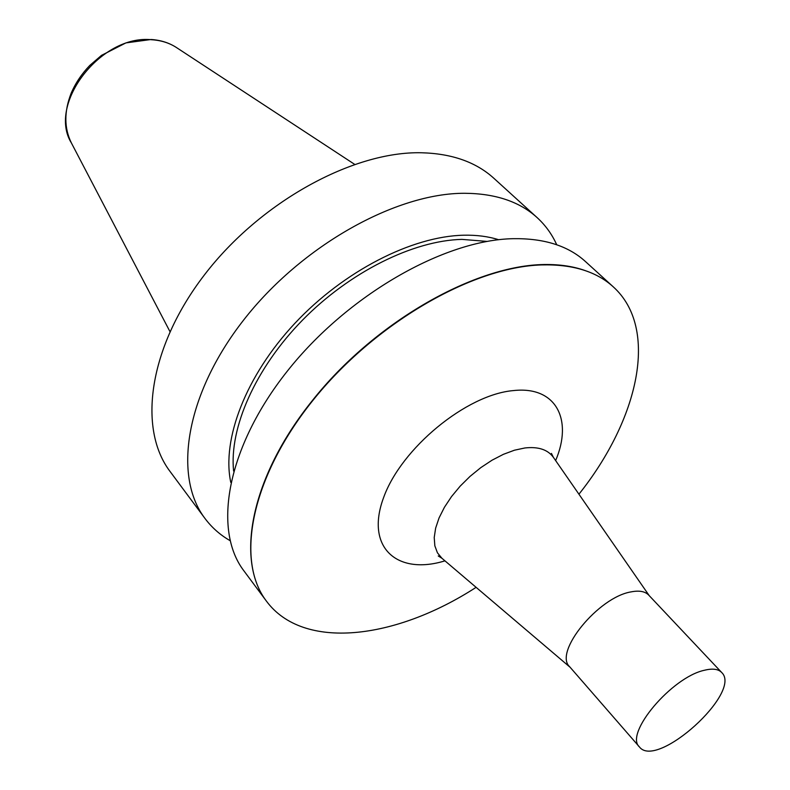 <?xml version="1.0" encoding="UTF-8"?>
<svg xmlns="http://www.w3.org/2000/svg" width="790" height="790" viewBox="0 0 790 790"><rect width="100%" height="100%" fill="white"/><g stroke="black" fill="none" stroke-linecap="round" stroke-linejoin="round"><path stroke-width="1.19" d="M704.443 670.256C712.531 668.261 718.268 668.992 721.655 672.458C742.837 692 656.776 769.954 639.426 746.945C624.12 733.821 671.727 677.139 704.443 670.256M639.426 746.945L569.63 666.711C553.435 652.362 598.386 597.092 631.121 591.878C639.199 590.288 645.055 591.355 648.699 595.087L721.655 672.458M476.113 587.335C395.652 639.446 303.271 651.108 266.378 601.062C235.381 560.673 250.677 478.157 312.465 400.935C373.996 323.693 472.015 267.01 541.446 264.926C572.375 264.097 596.312 271.404 613.267 286.839C659.423 328.492 638.715 419.273 578.932 494.204M266.378 601.062L243.913 570.854C212.51 529.873 226.71 447.575 287.155 371.34C347.353 295.085 444.118 239.854 513.362 238.679C544.211 238.244 568.227 245.858 585.41 261.51L613.267 286.839M233.603 471.038C229.12 428.081 255.308 368.298 302.56 320.078C349.832 271.898 413.298 240.525 461.933 239.38L487.094 241.414M230.779 482.384C221.585 439.438 245.769 375.862 294.769 323.436C343.749 271.029 411.965 236.279 463.691 235.213C476.558 234.926 488.22 236.437 498.678 239.726M230.078 540.646C220.173 534.968 211.819 527.572 204.995 518.477C172.961 476.577 185.324 394.753 243.468 320.256C301.375 245.72 395.938 192.967 464.787 193.283C495.458 193.53 519.573 201.638 537.141 217.625C545.515 225.308 552.042 234.353 556.723 244.762M204.995 518.477L170.156 471.6C137.618 428.97 148.421 347.659 204.551 274.732C260.443 201.776 353.002 151.176 421.416 152.756C451.9 153.566 476.064 162.088 493.918 178.333L537.141 217.625M570.153 667.313L441.896 558.244L437.433 552.803L434.846 545.831L434.224 537.506L435.646 528.095L439.072 517.904L444.434 507.269L451.544 496.555L460.185 486.136L470.05 476.38L480.804 467.631L492.051 460.195L503.408 454.319L514.478 450.201L524.886 447.969C538.237 446.469 547.727 449.579 553.346 457.282L551.44 453.411M444.958 560.851C397.202 575.584 365.128 547.598 383.486 497.907C401.024 448.325 466.594 394.417 513.53 390.576C555.962 385.846 573.155 419.46 555.637 460.59M266.102 600.696C235.539 560.09 250.183 477.841 312.307 400.639C373.611 323.199 471.67 267.079 541.111 264.601C557.681 264.038 572.365 266.023 585.153 270.575M169.949 331.573L71.416 143.01C47.203 104.26 101.002 34.108 151.779 39.747C161.269 40.359 169.564 42.996 176.664 47.677L354.591 164.32M649.242 595.67L553.346 457.282M438.233 555.962L441.896 558.244M71.416 143.01C64.089 128.187 64.01 111.578 71.179 93.181C75.524 83.069 81.726 73.816 89.793 65.432L101.495 55.369L125.916 42.897L151.088 39.5C160.765 40.112 169.287 42.838 176.664 47.677"/></g></svg>
